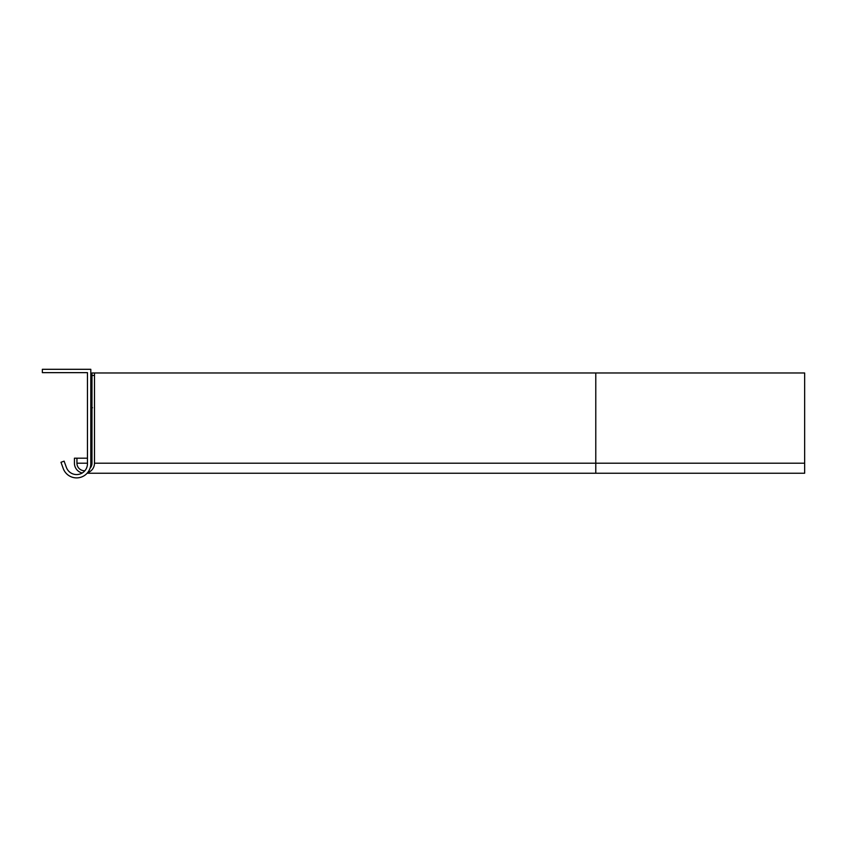 <?xml version="1.0" encoding="UTF-8"?>
<svg xmlns="http://www.w3.org/2000/svg" width="847" height="847" viewBox="0 0 847 847"><rect width="100%" height="100%" fill="white"/><g stroke="black" fill="none" stroke-linecap="round" stroke-linejoin="round"><path stroke-width="1.27" d="M87.463 458.195L74.43 458.195L74.43 463.214L74.43 458.195L76.939 458.195L76.939 463.214A7.517 7.517 0 0 0 84.901 470.72M63.26 468.571A14.208 14.208 0 0 0 90.809 463.711L90.809 369.303L42.35 369.303L42.35 372.648L87.463 372.648L87.463 463.711A10.863 10.863 0 0 1 66.394 467.428L64.118 461.149L60.973 462.293L63.26 468.571L60.973 462.293M91.974 458.195L90.809 458.195L90.809 411.07L91.974 411.07M90.809 407.735L92.482 407.735M90.078 468.211A7.517 7.517 0 0 0 91.974 463.214L91.974 372.976L804.65 372.976L804.65 463.214L94.483 463.214A10.026 10.026 0 0 1 87.569 472.742M94.483 372.976L94.483 463.214M82.254 472.986A10.026 10.026 0 0 1 74.43 463.214M595.78 372.976L595.78 473.24L804.65 473.24L804.65 463.214M94.483 375.486L91.974 375.486M76.939 463.214L87.463 463.214M90.809 463.214L91.974 463.214M595.78 473.24L87.146 473.24"/></g></svg>
